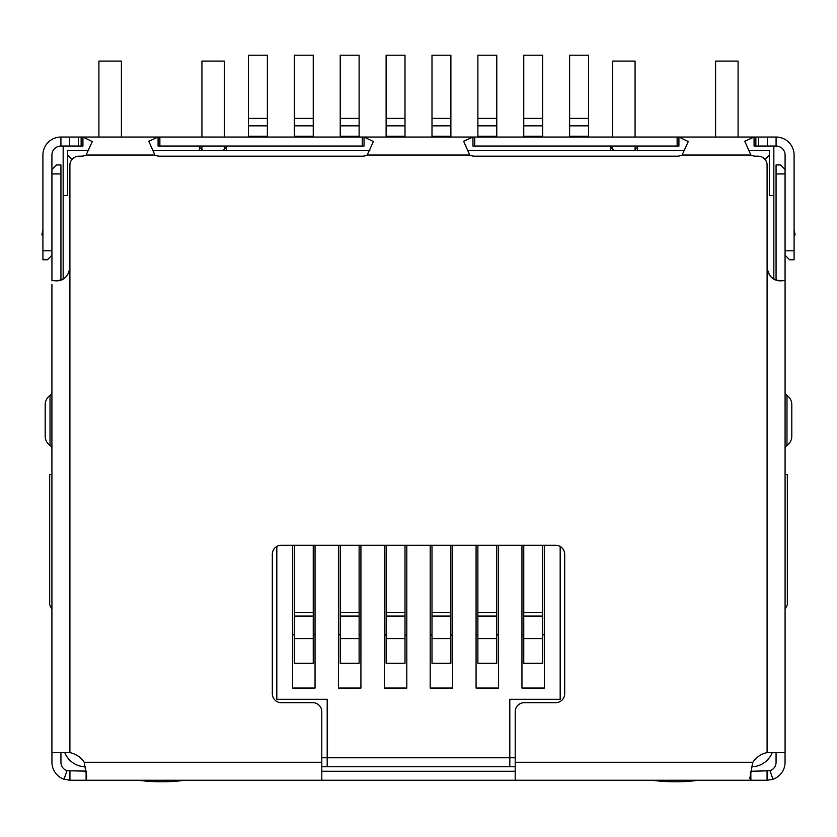 <?xml version="1.0" encoding="UTF-8"?>
<svg xmlns="http://www.w3.org/2000/svg" width="837" height="837" viewBox="0 0 837 837"><rect width="100%" height="100%" fill="white"/><g stroke="black" fill="none" stroke-linecap="round" stroke-linejoin="round"><path stroke-width="1.26" d="M321.795 766.755L327.194 766.755L327.194 699.293L276.817 699.293L276.817 546.467M560.183 546.467L560.183 699.293L509.806 699.293L509.806 766.755L515.205 766.755M72.149 159.532L67.651 155.033L67.651 195.513L63.162 195.513L63.162 278.962M764.851 159.532L769.349 155.033L769.349 150.534L748.404 150.534M684.666 150.534L467.276 150.534M369.808 150.534L152.418 150.534M88.68 150.534L67.651 150.534L67.651 155.033M773.838 278.962L773.838 195.513L769.349 195.513L769.349 155.033M772.237 752.62A22.494 22.494 0 0 1 751.752 766.755M85.636 766.755A22.494 22.494 0 0 1 64.763 752.62M63.162 195.513L63.162 146.036M773.838 146.036L773.838 195.513M509.806 766.755L327.194 766.755M51.915 609.326L49.665 604.827L49.665 474.391L51.915 474.391M86.326 137.038L82.926 137.038L92.29 141.558L86.106 155.033A11.247 11.247 0 0 1 81.147 156.184L78.898 156.184A8.998 8.998 0 0 0 69.9 165.182L69.9 267.516C68.289 276.545 63.685 280.991 56.089 280.855L52.281 280.531L58.59 280.604M750.674 137.038L754.074 137.038L754.074 146.036L776.087 146.036A8.998 8.998 0 0 1 785.085 155.033L785.085 255.275L789.584 259.773L794.083 259.773L794.083 250.786L785.085 250.786M610.56 150.534L610.56 147.155L609.441 146.036M364.053 137.038L472.947 137.038L472.947 146.036L678.912 146.036L678.912 137.038L688.276 141.558L682.092 155.033A11.247 11.247 0 0 1 677.133 156.184L474.725 156.184A11.247 11.247 0 0 1 469.766 155.033L463.646 141.275L472.947 137.038L364.053 137.038L373.417 141.558L367.234 155.033A11.247 11.247 0 0 1 362.275 156.184L159.867 156.184A11.247 11.247 0 0 1 154.908 155.033L148.787 141.275L158.088 137.038L158.088 146.036L364.053 146.036L364.053 137.038L159.867 137.038L159.867 146.036M227.559 146.036L226.44 147.155L226.44 150.534M785.085 609.326L787.335 604.827L787.335 474.391L785.085 474.391M515.205 757.767L321.795 757.767M521.953 545.264L521.953 688.045L544.448 688.045L544.448 545.264M476.075 545.264L476.075 688.045L498.57 688.045L498.57 545.264M430.197 545.264L430.197 688.045L452.681 688.045L452.681 545.264M384.319 545.264L384.319 688.045L406.803 688.045L406.803 545.264M338.43 545.264L338.43 688.045L360.925 688.045L360.925 545.264M292.552 545.264L292.552 688.045L315.047 688.045L315.047 545.264M226.44 147.155L223.06 150.534M613.939 150.534L610.56 147.155M544.448 688.045L521.953 688.045M498.57 688.045L476.075 688.045M452.681 688.045L430.197 688.045M406.803 688.045L384.319 688.045M360.925 688.045L338.43 688.045M315.047 688.045L292.552 688.045M198.327 146.036L199.447 147.155L199.447 150.534M638.673 146.036L634.184 150.534M637.553 150.534L637.553 147.155M202.816 150.534L199.447 147.155M248.474 136.222L248.474 55.221L267.369 55.221L267.369 136.222L248.474 136.222L248.474 137.038M267.369 137.038L267.369 136.222M292.552 634.111A2.249 2.249 0 0 1 294.352 636.319M294.352 638.568L294.352 663.302L313.247 663.302L313.247 616.074L294.352 616.074L294.352 638.568L313.247 638.568M294.352 616.074L294.352 612.412L313.247 612.412L313.247 545.264M294.352 545.264L294.352 612.412M313.247 612.412L313.247 616.074M313.247 636.319A2.249 2.249 0 0 1 315.047 634.111M294.352 136.222L294.352 55.221L313.247 55.221L313.247 136.222L294.352 136.222L294.352 137.038M313.247 137.038L313.247 136.222M338.43 634.111A2.249 2.249 0 0 1 340.23 636.319M340.23 638.568L340.23 663.302L359.125 663.302L359.125 616.074L340.23 616.074L340.23 638.568L359.125 638.568M340.23 616.074L340.23 612.412L359.125 612.412L359.125 545.264M340.23 545.264L340.23 612.412M359.125 612.412L359.125 616.074M359.125 636.319A2.249 2.249 0 0 1 360.925 634.111M340.23 136.222L340.23 55.221L359.125 55.221L359.125 136.222L340.23 136.222L340.23 137.038M359.125 137.038L359.125 136.222M384.319 634.111A2.249 2.249 0 0 1 386.119 636.319M386.119 638.568L386.119 663.302L405.003 663.302L405.003 616.074L386.119 616.074L386.119 638.568L405.003 638.568M386.119 616.074L386.119 612.412L405.003 612.412L405.003 545.264M386.119 545.264L386.119 612.412M405.003 612.412L405.003 616.074M405.003 636.319A2.249 2.249 0 0 1 406.803 634.111M386.119 136.222L386.119 55.221L405.003 55.221L405.003 136.222L386.119 136.222L386.119 137.038M405.003 137.038L405.003 136.222M430.197 634.111A2.249 2.249 0 0 1 431.997 636.319M431.997 638.568L431.997 663.302L450.881 663.302L450.881 616.074L431.997 616.074L431.997 638.568L450.881 638.568M431.997 616.074L431.997 612.412L450.881 612.412L450.881 545.264M431.997 545.264L431.997 612.412M450.881 612.412L450.881 616.074M450.881 636.319A2.249 2.249 0 0 1 452.681 634.111M431.997 136.222L431.997 55.221L450.881 55.221L450.881 136.222L431.997 136.222L431.997 137.038M450.881 137.038L450.881 136.222M476.075 634.111A2.249 2.249 0 0 1 477.875 636.319M477.875 638.568L477.875 663.302L496.77 663.302L496.77 616.074L477.875 616.074L477.875 638.568L496.77 638.568M477.875 616.074L477.875 612.412L496.77 612.412L496.77 545.264M477.875 545.264L477.875 612.412M496.77 612.412L496.77 616.074M496.77 636.319A2.249 2.249 0 0 1 498.57 634.111M477.875 136.222L477.875 55.221L496.77 55.221L496.77 136.222L477.875 136.222L477.875 137.038M496.77 137.038L496.77 136.222M521.953 634.111A2.249 2.249 0 0 1 523.753 636.319M523.753 638.568L523.753 663.302L542.648 663.302L542.648 616.074L523.753 616.074L523.753 638.568L542.648 638.568M523.753 616.074L523.753 612.412L542.648 612.412L542.648 545.264M523.753 545.264L523.753 612.412M542.648 612.412L542.648 616.074M542.648 636.319A2.249 2.249 0 0 1 544.448 634.111M523.753 136.222L523.753 55.221L542.648 55.221L542.648 136.222L523.753 136.222L523.753 137.038M542.648 137.038L542.648 136.222M569.631 136.222L569.631 55.221L588.526 55.221L588.526 136.222L569.631 136.222L569.631 137.038M588.526 137.038L588.526 136.222M785.064 752.285L785.064 762.256A17.995 17.995 0 0 1 772.99 779.247L767.069 780.251L750.894 780.251L749.826 778.295L752.829 762.256A22.494 22.494 0 0 1 767.1 752.62L784.761 752.62L785.085 751.94L785.085 281.148M776.066 173.95L785.064 173.95L785.064 169.451L780.565 164.952L776.066 164.952L776.066 279.987M785.064 173.95L785.064 281.033M69.9 267.516L69.9 752.62L51.915 752.62L51.915 284.35M778.41 280.604L784.719 280.531L780.911 280.855C773.336 281.012 768.722 276.566 767.1 267.516L767.1 165.182A8.998 8.998 0 0 0 758.102 156.184L755.853 156.184A11.247 11.247 0 0 1 750.894 155.033L744.773 141.275L754.074 137.038L472.947 137.038M69.9 752.62A22.494 22.494 0 0 1 84.171 762.256L86.671 776.474L86.106 780.251L321.795 780.251L321.795 711.691A8.998 8.998 0 0 0 312.797 702.693L281.316 702.693A8.998 8.998 0 0 1 272.318 693.695L272.318 554.251A8.998 8.998 0 0 1 281.316 545.264L555.684 545.264A8.998 8.998 0 0 1 564.682 554.251L564.682 693.695A8.998 8.998 0 0 1 555.684 702.693L524.203 702.693A8.998 8.998 0 0 0 515.205 711.691L515.205 780.251L750.894 780.251L750.799 771.254M767.1 267.285C767.947 275.624 772.541 280.123 780.89 280.782L780.911 280.855M69.9 267.285C69.063 275.614 64.47 280.113 56.11 280.782L56.089 280.855M51.915 250.786L42.917 250.786L42.917 259.773L47.416 259.773L51.915 255.275L51.915 155.033A8.998 8.998 0 0 1 60.913 146.036L82.926 146.036L82.926 137.038L159.867 137.038M78.333 146.036L78.333 137.038L82.926 137.038M754.074 137.038L758.667 137.038L758.667 146.036M78.333 137.038L69.617 137.038L69.617 146.036M767.383 146.036L767.383 137.038L758.667 137.038M42.917 250.786L42.917 155.033A17.995 17.995 0 0 1 60.913 137.038L69.617 137.038M767.383 137.038L776.087 137.038A17.995 17.995 0 0 1 794.083 155.033L794.083 250.786M86.357 771.107L66.97 770.751L64.01 779.247A17.995 17.995 0 0 1 51.936 762.256L51.936 752.62M69.931 771.254L69.931 780.251L86.106 780.251L86.106 771.254M785.064 230.709L785.085 237.29M776.066 752.62L776.066 762.256A8.998 8.998 0 0 1 770.03 770.751L750.894 771.254M767.069 771.254L767.069 780.251M515.205 780.251L321.795 780.251M515.205 771.254L321.795 771.254M42.917 229.893L41.85 234.915L42.917 235.145L41.85 234.915M794.083 235.145L795.15 234.915L794.083 229.893M69.931 780.251L64.01 779.247M770.03 770.751L772.99 779.247M66.97 770.751A8.998 8.998 0 0 1 60.934 762.256L60.934 752.62M51.936 280.824L51.936 169.451L56.435 164.952L60.934 164.952L60.934 279.987M51.915 183.313L51.936 186.494M776.066 234.172L776.066 241.422M785.064 186.494L785.085 187.206M785.085 448.601A4.499 4.499 0 0 1 786.989 445.41A11.247 11.247 0 0 0 791.802 436.182L791.802 404.7A11.247 11.247 0 0 0 786.989 395.472A4.499 4.499 0 0 1 785.085 392.281M51.915 392.281A4.499 4.499 0 0 1 50.011 395.472A11.247 11.247 0 0 0 45.198 404.7L45.198 436.182A11.247 11.247 0 0 0 50.011 445.41A4.499 4.499 0 0 1 51.915 448.601M138.272 780.251A179.924 179.924 0 0 0 185.05 780.251M201.926 137.038L201.926 61.091L224.41 61.091L224.41 137.038M224.41 146.036L224.41 149.185M201.926 149.635L201.926 146.036M98.912 137.038L98.912 61.091L121.407 61.091L121.407 137.038M651.95 780.251A179.924 179.924 0 0 0 698.728 780.251M715.593 137.038L715.593 61.091L738.088 61.091L738.088 137.038M612.59 137.038L612.59 61.091L635.074 61.091L635.074 137.038M635.074 146.036L635.074 149.635M612.59 149.185L612.59 146.036M248.474 125.832L267.369 125.832M248.474 118.383L267.369 118.383M294.352 125.832L313.247 125.832M294.352 118.383L313.247 118.383M340.23 125.832L359.125 125.832M340.23 118.383L359.125 118.383M386.119 125.832L405.003 125.832M386.119 118.383L405.003 118.383M431.997 125.832L450.881 125.832M431.997 118.383L450.881 118.383M477.875 125.832L496.77 125.832M477.875 118.383L496.77 118.383M523.753 125.832L542.648 125.832M523.753 118.383L542.648 118.383M569.631 125.832L588.526 125.832M569.631 118.383L588.526 118.383M767.1 752.62L767.1 267.516M154.908 155.033L86.106 155.033M84.171 762.256L321.795 762.256M515.205 762.256L752.829 762.256M750.894 155.033L682.092 155.033M469.766 155.033L367.234 155.033M81.147 146.036L81.147 137.038M362.275 146.036L362.275 137.038M474.725 146.036L474.725 137.038M677.133 146.036L677.133 137.038M755.853 146.036L755.853 137.038M60.913 146.036L60.913 137.038M776.087 137.038L776.087 146.036M51.936 173.95L60.934 173.95M791.802 436.182A11.247 11.247 0 0 1 786.989 445.41L786.989 395.472A11.247 11.247 0 0 1 791.802 404.7M45.198 404.7A11.247 11.247 0 0 1 50.011 395.472L50.011 445.41A11.247 11.247 0 0 1 45.198 436.182M58.653 280.594L52.218 280.521M778.347 280.594L784.782 280.521"/></g></svg>
